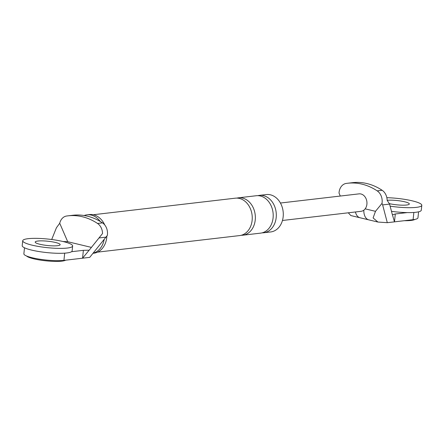 <?xml version="1.0" encoding="UTF-8"?>
<svg xmlns="http://www.w3.org/2000/svg" width="444" height="444" viewBox="0 0 444 444"><rect width="100%" height="100%" fill="white"/><g stroke="black" fill="none" stroke-linecap="round" stroke-linejoin="round"><path stroke-width="0.67" d="M22.716 240.748L22.2 245.665A25.097 4.307 6 0 0 31.641 250.1A25.097 4.307 6 0 0 57.814 253.291A25.097 4.307 6 0 0 72.122 250.91L72.638 245.993A25.097 4.307 6 0 0 63.198 241.564A25.097 4.307 6 0 0 37.024 238.367A25.097 4.307 6 0 0 22.716 240.748A25.097 4.307 6 0 0 32.157 245.177A25.097 4.307 6 0 0 58.331 248.374A25.097 4.307 6 0 0 72.638 245.993M39.916 244.272A12.549 2.153 6 0 0 53.003 245.871A12.549 2.153 6 0 0 60.156 244.683A12.549 2.153 6 0 0 55.433 242.468A12.549 2.153 6 0 0 42.346 240.87A12.549 2.153 6 0 0 35.198 242.058A12.549 2.153 6 0 0 39.916 244.272M65.618 260.178A20.08 3.447 -174 0 1 33.788 258.835A20.08 3.447 -174 0 1 26.535 255.977M391.486 211.344A25.097 4.307 6 0 0 421.284 210.217L421.8 205.294A25.097 4.307 6 0 0 412.359 200.866A25.097 4.307 6 0 0 386.846 197.685M390.126 206.16A25.097 4.307 6 0 0 421.8 205.294M389.449 203.663A12.549 2.153 6 0 0 402.375 205.178A12.549 2.153 6 0 0 409.318 203.985A12.549 2.153 6 0 0 404.601 201.77A12.549 2.153 6 0 0 387.146 200.322A11.033 8.636 -96.6 0 0 382.151 190.287A66.062 51.704 -96.6 0 0 352.514 182.673L347.547 183.255A66.062 51.704 83.4 0 1 377.184 190.864L382.151 190.287M414.901 219.403A20.08 3.447 -174 0 1 404.329 220.701M71.523 251.715L83.383 250.333L82.556 258.203L89.721 257.37L105.95 237.146L99.001 237.956L102.542 233.511L89.194 250.177L99.001 237.956M83.383 250.333L89.161 250.183L82.556 258.203L63.93 260.373A22.589 3.874 6 0 1 38.745 259.052A22.589 3.874 6 0 1 23.871 253.796L24.498 247.796M51.698 239.51L56.427 227.755L59.729 223.254A11.033 8.636 83.4 0 1 66.545 216.028A66.062 51.704 83.4 0 1 67.904 215.851A66.062 51.704 83.4 0 1 97.541 223.46A11.033 8.636 83.4 0 1 102.542 233.511M63.048 241.525L67.704 241.714L59.729 223.254M91.17 247.336L67.704 241.714M67.904 215.851L72.872 215.268A66.062 51.704 83.4 0 1 102.508 222.882A11.033 8.636 -96.6 0 1 107.326 235.425L105.95 237.146M84.16 215.529A19.453 15.224 83.4 0 1 87.013 214.829L89.344 214.563A19.453 15.224 83.4 0 1 93.595 214.824A19.453 15.224 83.4 0 1 104.74 224.947M106.86 236.014A19.453 15.224 83.4 0 1 93.845 253.202L92.99 253.302M257.803 195.665A18.826 14.73 83.4 0 1 259.34 195.377L266.322 194.566A18.826 14.73 83.4 0 1 270.44 194.816A18.826 14.73 83.4 0 1 283.294 214.174A18.826 14.73 83.4 0 1 270.685 231.957L263.697 232.773A18.826 14.73 83.4 0 1 262.132 232.845M93.223 214.741L235.287 198.179A18.826 14.73 83.4 0 1 239.405 198.435A18.826 14.73 83.4 0 1 252.259 217.793A18.826 14.73 83.4 0 1 239.643 235.575L97.58 252.131M259.34 195.377A18.826 14.73 83.4 0 1 263.459 195.632A18.826 14.73 83.4 0 1 276.312 214.985A18.826 14.73 83.4 0 1 263.697 232.773M236.852 198.107A18.826 14.73 83.4 0 1 238.389 197.819A18.826 14.73 83.4 0 1 242.507 198.074A18.826 14.73 83.4 0 1 255.361 217.427A18.826 14.73 83.4 0 1 242.751 235.215A18.826 14.73 83.4 0 1 241.186 235.287M238.389 197.819L256.238 195.737A18.826 14.73 83.4 0 1 260.356 195.993A18.826 14.73 83.4 0 1 273.21 215.351A18.826 14.73 83.4 0 1 260.595 233.133L242.751 235.215M87.013 214.829A19.453 15.224 83.4 0 1 91.27 215.096A19.453 15.224 83.4 0 1 100.233 221.451M104.207 239.316A19.453 15.224 83.4 0 1 93.085 253.18M382.001 203.408L382.634 204.9L389.582 204.09L392.402 214.835L395.299 213.98L394.472 221.85L387.301 222.683L377.933 222.05L373.104 217.937L375.491 211.327L382.001 203.408A11.033 8.636 -96.6 0 0 377.184 190.864M418.592 211.821L417.959 217.821A22.589 3.874 -174 0 1 413.098 219.675L394.472 221.85L392.441 214.829M340.298 196.048L339.027 193.112A11.033 8.636 83.4 0 1 346.181 183.439A66.062 51.704 83.4 0 1 347.547 183.255M389.582 204.09L387.146 200.338M395.299 213.98L407.159 212.598M280.425 203.025L359.046 193.862A8.786 6.876 83.4 0 1 360.966 193.984A8.786 6.876 83.4 0 1 366.544 200.055A8.786 6.876 83.4 0 1 365.162 208.852A8.786 6.876 83.4 0 1 361.077 211.311L282.462 220.479M377.933 222.05L368.753 219.852A12.549 7.509 -76.5 0 1 363.814 210.201M368.753 219.852L350.827 215.556L348.29 212.804M382.634 204.9L387.301 222.683M360.006 217.76A12.549 7.509 -76.5 0 1 355.439 211.971M64.691 253.158L63.93 260.373M102.508 222.882L97.541 223.46M365.162 208.852L375.491 211.327M413.852 212.46L413.098 219.675"/></g></svg>
